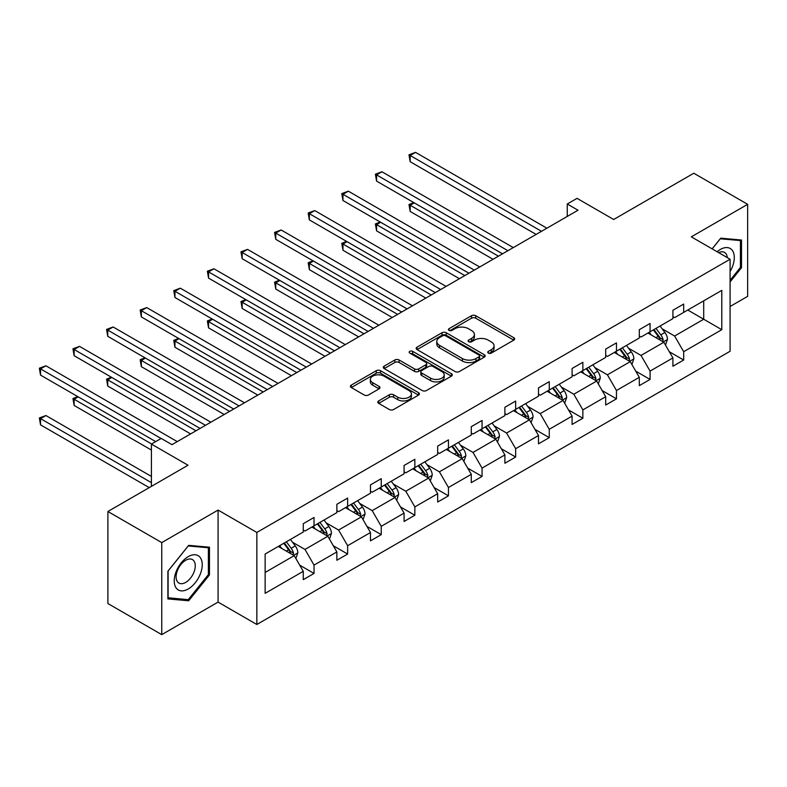 <?xml version="1.0" encoding="UTF-8"?>
<svg xmlns="http://www.w3.org/2000/svg" width="787" height="787" viewBox="0 0 787 787"><rect width="100%" height="100%" fill="white"/><g stroke="black" fill="none" stroke-linecap="round" stroke-linejoin="round"><path stroke-width="1.18" d="M488.363 353.097A2.095 1.21 0 0 0 491.324 353.097L513.783 340.132A2.991 1.722 0 0 0 514.659 338.912A2.991 1.722 0 0 0 513.783 337.682L475.732 315.715A2.991 1.722 0 0 0 471.502 315.715L449.033 328.681A2.095 1.21 0 0 0 448.423 329.537A2.095 1.21 0 0 0 449.033 330.392A2.095 1.21 0 0 0 451.994 330.392L454.906 328.71A9.572 5.529 0 0 1 468.432 328.71L471.6 330.55A9.572 5.529 0 0 1 474.404 334.455A9.572 5.529 0 0 1 471.6 338.361L468.698 340.033A2.095 1.21 0 0 0 468.088 340.889A2.095 1.21 0 0 0 468.698 341.745A2.095 1.21 0 0 0 471.659 341.745L474.561 340.063A9.572 5.529 0 0 1 488.097 340.063L491.265 341.902A9.572 5.529 0 0 1 494.069 345.808A9.572 5.529 0 0 1 491.265 349.713L488.363 351.386A2.095 1.21 0 0 0 487.743 352.242A2.095 1.21 0 0 0 488.363 353.097L488.363 351.386M730.09 306.487L747.65 296.355L747.65 204.325L693.8 173.229L613.663 219.494L577.048 198.354L567.25 204.01L567.25 216.445M161.748 634.627L218.078 602.104L218.078 510.074L161.748 542.597L161.748 634.627L107.888 603.531L107.888 511.501L188.024 465.235L151.409 444.094L151.409 486.376M161.748 542.597L107.888 511.501M378.675 400.917A2.991 1.722 0 0 0 377.799 402.137A2.991 1.722 0 0 0 378.675 403.357L389.358 409.525A2.991 1.722 0 0 0 393.589 409.525L418.536 395.123A2.991 1.722 0 0 0 419.412 393.903A2.991 1.722 0 0 0 418.536 392.683L380.475 370.707A2.991 1.722 0 0 0 376.245 370.707L351.297 385.109A2.991 1.722 0 0 0 350.422 386.328A2.991 1.722 0 0 0 351.297 387.548L364.194 394.995A2.991 1.722 0 0 0 368.424 394.995L379.098 388.837A2.991 1.722 0 0 0 379.973 387.617A2.991 1.722 0 0 0 379.098 386.397L372.704 382.698A7.998 4.614 0 0 1 370.362 379.432A7.998 4.614 0 0 1 375.301 375.173A7.998 4.614 0 0 1 384.017 376.166L409.073 390.637A7.998 4.614 0 0 1 411.414 393.903A7.998 4.614 0 0 1 406.476 398.163A7.998 4.614 0 0 1 397.76 397.169L393.589 394.759A2.991 1.722 0 0 0 389.358 394.759L378.675 400.917L378.675 403.357M151.409 444.094L161.207 438.438L171.979 444.655L578.022 210.227L567.25 204.01M218.078 510.074L256.847 532.455L730.09 259.228L730.09 351.258L256.847 624.484L256.847 532.455M747.65 204.325L691.32 236.848L730.09 259.228M455.112 371.562A2.991 1.722 0 0 0 459.342 371.562L484.29 357.16A2.991 1.722 0 0 0 485.166 355.94A2.991 1.722 0 0 0 484.29 354.721L446.229 332.744A2.991 1.722 0 0 0 441.999 332.744L417.051 347.146A2.991 1.722 0 0 0 416.175 348.366A2.991 1.722 0 0 0 417.051 349.585L455.112 371.562M410.598 353.55A2.095 1.21 0 0 1 412.722 353.845L412.722 351.356L451.413 373.697A2.991 1.722 0 0 1 452.289 374.917A2.991 1.722 0 0 1 451.413 376.137L426.465 390.539A2.991 1.722 0 0 1 422.235 390.539L384.174 368.572L384.174 366.132A2.991 1.722 0 0 0 383.299 367.352A2.991 1.722 0 0 0 384.174 368.572M384.174 366.132L394.858 359.964A2.991 1.722 0 0 1 399.078 359.964L414.513 368.877A2.991 1.722 0 0 0 418.743 368.877L425.826 364.784A2.991 1.722 0 0 0 426.702 363.564A2.991 1.722 0 0 0 425.826 362.345L409.761 353.068A2.095 1.21 0 0 1 409.151 352.212A2.095 1.21 0 0 1 410.44 351.1A2.095 1.21 0 0 1 412.722 351.356M265.14 554.038L303.27 532.022L303.27 523.689L314.033 517.472L314.033 525.805L336.866 512.622L336.866 504.29L347.638 498.073L347.638 506.405L370.47 493.223L370.47 484.89L381.242 478.673L381.242 487.005L404.075 473.823L404.075 465.491L414.847 459.274L414.847 467.606L437.68 454.424L437.68 446.091L448.452 439.864L448.452 448.197L471.285 435.014L471.285 426.682L482.057 420.465L482.057 428.797L504.89 415.615L504.89 407.282L515.652 401.065L515.652 409.397L538.495 396.215L538.495 387.883L549.257 381.665L549.257 389.998L572.09 376.816L572.09 368.483L582.862 362.266L582.862 370.598L605.695 357.416L605.695 349.084L616.467 342.866L616.467 351.199L639.3 338.017L639.3 329.684L650.072 323.467L650.072 331.799L672.905 318.617L672.905 310.285L683.677 304.067L683.677 312.4L721.797 290.383L721.797 329.684L683.677 351.691L683.677 360.023L672.905 366.25L672.905 357.918L650.072 371.1L650.072 379.432L639.3 385.65L639.3 377.317L616.467 390.5L616.467 398.832L605.695 405.049L605.695 396.717L582.862 409.899L582.862 418.231L572.09 424.449L572.09 416.116L549.257 429.299L549.257 437.631L538.495 443.848L538.495 435.516L515.652 448.698L515.652 457.031L504.89 463.248L504.89 454.916L482.057 468.098L482.057 476.43L471.285 482.647L471.285 474.315L448.452 487.497L448.452 495.83L437.68 502.047L437.68 493.715L414.847 506.897L414.847 515.229L404.075 521.456L404.075 513.124L381.242 526.306L381.242 534.639L370.47 540.856L370.47 532.524L347.638 545.706L347.638 554.038L336.866 560.255L336.866 551.923L314.033 565.105L314.033 573.438L303.27 579.655L303.27 571.323L265.14 593.339L265.14 554.038M311.878 527.044L327.825 536.252L304.992 549.434L292.518 542.233M304.992 549.434L314.033 565.105M327.825 536.252L336.866 551.923M303.27 530.035L304.992 531.028L314.033 525.805M345.483 507.645L361.43 516.852L338.597 530.035L326.123 522.834M338.597 530.035L347.638 545.706M361.43 516.852L370.47 532.524M336.866 510.635L338.597 511.629L347.638 506.405M379.088 488.245L395.025 497.453L372.192 510.635L359.728 503.434M372.192 510.635L381.242 526.306M395.025 497.453L404.075 513.124M370.47 491.236L372.192 492.229L381.242 487.005M412.693 468.845L428.63 478.053L405.797 491.236L393.333 484.035M405.797 491.236L414.847 506.897M428.63 478.053L437.68 493.715M404.075 471.826L405.797 472.83L414.847 467.606M446.298 449.446L462.235 458.644L439.402 471.826L426.938 464.635M439.402 471.826L448.452 487.497M462.235 458.644L471.285 474.315M437.68 452.427L439.402 453.42L448.452 448.197M479.903 430.046L495.84 439.244L473.007 452.427L460.543 445.235M473.007 452.427L482.057 468.098M495.84 439.244L504.89 454.916M471.285 433.027L473.007 434.021L482.057 428.797M513.498 410.647L529.444 419.845L506.612 433.027L494.138 425.826M506.612 433.027L515.652 448.698M529.444 419.845L538.495 435.516M504.89 413.628L506.612 414.621L515.652 409.397M547.103 391.247L563.049 400.445L540.216 413.628L527.743 406.426M540.216 413.628L549.257 429.299M563.049 400.445L572.09 416.116M538.495 394.228L540.216 395.222L549.257 389.998M580.708 371.838L596.654 381.046L573.821 394.228L561.347 387.027M573.821 394.228L582.862 409.899M596.654 381.046L605.695 396.717M572.09 374.828L573.821 375.822L582.862 370.598M614.313 352.438L630.249 361.646L607.416 374.828L594.952 367.627M607.416 374.828L616.467 390.5M630.249 361.646L639.3 377.317M605.695 355.429L607.416 356.422L616.467 351.199M647.917 333.039L663.854 342.247L641.021 355.429L628.557 348.228M641.021 355.429L650.072 371.1M663.854 342.247L672.905 357.918M639.3 336.029L641.021 337.023L650.072 331.799M687.769 310.029L703.706 319.237L674.626 336.029L662.162 328.828M674.626 336.029L683.677 351.691M721.797 329.684L703.706 319.237L703.706 300.831L721.797 290.383M218.078 602.104L256.847 624.484M672.905 316.62L674.626 317.623L683.677 312.4M265.14 572.444L294.22 555.652L278.283 546.453M294.22 555.652L303.27 571.323M669.353 351.759L683.677 360.023M635.748 371.159L650.072 379.432M602.144 390.559L616.467 398.832M568.539 409.958L582.862 418.231M534.934 429.358L549.257 437.631M501.329 448.757L515.652 457.031M467.734 468.167L482.057 476.43M434.129 487.566L448.452 495.83M400.524 506.966L414.847 515.229M366.919 526.365L381.242 534.639M333.314 545.765L347.638 554.038M299.709 565.164L314.033 573.438M730.09 281.943L741.511 267.737L741.511 240.025L720.725 238.166L712.127 248.859M209.46 574.923L209.46 547.201L188.673 545.352L167.887 571.205L167.887 598.917L188.673 600.776L209.46 574.923L208.378 574.294M489.199 353.393L491.265 352.202A9.572 5.529 0 0 0 494.069 348.297L494.069 345.808M474.404 334.455L474.404 336.944A9.572 5.529 0 0 1 471.6 340.85L469.534 342.04M513.783 337.682L513.783 340.132L475.732 318.204A2.991 1.722 0 0 0 471.502 318.204L449.869 330.688M484.251 357.18L446.229 335.232A2.991 1.722 0 0 0 441.999 335.232L417.09 349.615M479.008 356.786A2.095 1.21 0 0 0 479.617 355.94A2.095 1.21 0 0 0 479.008 355.085L445.599 335.793A2.095 1.21 0 0 0 442.638 335.793L439.569 337.564A9.572 5.529 0 0 0 436.765 341.469A9.572 5.529 0 0 0 439.569 345.375L462.412 358.557A9.572 5.529 0 0 0 475.938 358.557L479.008 356.786L479.008 359.275A2.095 1.21 0 0 0 479.617 358.419L479.617 355.94M436.765 341.469L436.765 343.958A9.572 5.529 0 0 0 439.569 347.864L439.569 345.375M479.008 359.275L475.938 361.046A9.572 5.529 0 0 1 462.412 361.046L439.569 347.864M384.213 368.591L394.858 362.453L394.858 359.964M426.702 363.564L426.702 366.053A2.991 1.722 0 0 1 425.826 367.273L418.743 371.366A2.991 1.722 0 0 1 414.513 371.366L399.078 362.453A2.991 1.722 0 0 0 394.858 362.453M412.722 353.845L451.374 376.166M430.528 378.124A7.998 4.614 0 0 0 439.254 379.127A7.998 4.614 0 0 0 444.193 374.858A7.998 4.614 0 0 0 441.841 371.592L433.017 366.496A2.991 1.722 0 0 0 428.787 366.496L421.704 370.588A2.991 1.722 0 0 0 420.829 371.808A2.991 1.722 0 0 0 421.704 373.028L430.528 378.124L430.528 380.613A7.998 4.614 0 0 0 439.254 381.616A7.998 4.614 0 0 0 444.193 377.347L444.193 374.858M420.829 371.808L420.829 374.297A2.991 1.722 0 0 0 421.704 375.517L421.704 373.028M430.528 380.613L421.704 375.517M411.414 393.903L411.414 396.392A7.998 4.614 0 0 1 406.476 400.652A7.998 4.614 0 0 1 397.76 399.658L393.589 397.238A2.991 1.722 0 0 0 389.358 397.238L378.714 403.387M370.362 379.432L370.362 381.921A7.998 4.614 0 0 0 372.704 385.187L372.704 382.698M379.059 388.857L372.704 385.187M418.497 395.143L380.475 373.195A2.991 1.722 0 0 0 376.245 373.195L351.336 387.578M740.429 267.118L741.511 267.737M186.47 599.507L188.673 600.776M665.497 345.08L667.474 339.354A8.077 4.663 -120 0 0 664.897 332.488L660.067 326.025M651.39 335.046L649.295 332.242M414.267 202.869L410.175 205.23L410.175 211.447L493.036 259.297M662.664 341.558L663.116 339.699A8.077 4.663 -120 0 0 660.805 334.849L655.974 328.395M653.948 329.556L659.27 336.659A4.112 2.371 60 0 1 660.018 337.908L663.116 339.699M653.387 329.881L658.217 336.334A8.077 4.663 60 0 1 660.234 340.151M410.175 211.447L408.984 204.551L498.427 256.188M408.984 204.551L413.795 202.593M541.505 231.309L410.175 155.482L415.556 152.373L546.886 228.2M536.124 234.418L410.175 161.709L410.175 155.482L408.984 154.803L415.556 152.373M410.175 161.709L408.984 154.803M631.892 364.479L633.869 358.754A8.077 4.663 -120 0 0 631.292 351.887L626.462 345.424M617.785 354.445L615.69 351.651M380.662 222.268L376.57 224.629L376.57 230.847L459.431 278.696M629.059 360.958L629.511 359.098A8.077 4.663 -120 0 0 627.2 354.248L622.369 347.795M620.343 348.956L625.665 356.068A4.112 2.371 60 0 1 626.413 357.318L629.511 359.098M619.782 349.28L624.622 355.744A8.077 4.663 60 0 1 626.629 359.551M376.57 230.847L375.389 223.951L464.822 275.588M375.389 223.951L380.19 221.993M598.287 383.879L600.265 378.163A8.077 4.663 -120 0 0 597.687 371.287L592.857 364.834M584.18 373.845L582.085 371.051M347.057 241.668L342.965 244.029L342.965 250.256L425.836 298.096M595.454 380.357L595.907 378.508A8.077 4.663 -120 0 0 593.595 373.648L588.765 367.195M586.738 368.355L592.06 375.468A4.112 2.371 60 0 1 592.808 376.717L595.907 378.508M586.177 368.68L591.017 375.143A8.077 4.663 60 0 1 593.024 378.95M342.965 250.256L341.784 243.35L431.217 294.987M341.784 243.35L346.585 241.393M507.9 250.709L376.57 174.891L381.951 171.773L513.291 247.6M502.519 253.817L376.57 181.108L376.57 174.891L375.389 174.202L381.951 171.773M376.57 181.108L375.389 174.202M474.295 270.108L342.965 194.291L348.346 191.182L479.686 267M468.914 273.217L342.965 200.508L342.965 194.291L341.784 193.602L348.346 191.182M342.965 200.508L341.784 193.602M730.09 271.525A19.803 11.431 120 0 0 732.422 266.714A19.803 11.431 120 0 0 731.536 249.509A19.803 11.431 120 0 0 717.105 251.732M727.286 257.605A13.556 7.831 120 0 0 724.522 252.42A13.556 7.831 120 0 0 718.649 252.617M712.176 248.879L720.292 238.786L740.429 240.576L740.429 267.432L730.09 280.3M739.101 239.809L740.429 240.576M200.36 573.9A19.803 11.431 120 0 0 195.235 554.766A19.803 11.431 120 0 0 176.111 571.726A19.803 11.431 120 0 0 181.236 590.86A19.803 11.431 120 0 0 200.36 573.9M193.995 572.08A13.556 7.831 120 0 0 192.471 559.606A13.556 7.831 120 0 0 177.39 570.605A13.556 7.831 120 0 0 178.915 583.078A13.556 7.831 120 0 0 193.995 572.08M168.103 597.864L168.103 571.018L188.241 545.962L208.378 547.762L208.378 574.608L188.241 599.664L167.887 597.746M207.04 546.985L208.378 547.762M564.682 403.278L566.66 397.563A8.077 4.663 -120 0 0 564.092 390.686L559.252 384.233M550.575 393.244L548.48 390.45M313.452 261.068L309.36 263.438L309.36 269.656L392.231 317.495M561.859 399.757L562.302 397.907A8.077 4.663 -120 0 0 560 393.047L555.16 386.594M553.133 387.765L558.455 394.867A4.112 2.371 60 0 1 559.203 396.117L562.302 397.907M552.572 388.089L557.412 394.543A8.077 4.663 60 0 1 559.419 398.35M309.36 269.656L308.179 262.75L397.612 314.387M308.179 262.75L312.98 260.802M440.69 289.508L309.36 213.69L314.751 210.582L446.081 286.399M435.309 292.626L309.36 219.907L309.36 213.69L308.179 213.002L314.751 210.582M309.36 219.907L308.179 213.002M531.077 422.678L533.065 416.962A8.077 4.663 -120 0 0 530.487 410.086L525.647 403.633M516.97 412.644L514.875 409.85M279.847 280.467L275.755 282.838L275.755 289.055L358.626 336.895M528.254 419.156L528.707 417.307A8.077 4.663 -120 0 0 526.395 412.447L521.555 405.994M519.538 407.164L524.86 414.267A4.112 2.371 60 0 1 525.608 415.516L528.707 417.307M518.967 407.489L523.808 413.942A8.077 4.663 60 0 1 525.814 417.749M275.755 289.055L274.574 282.149L364.007 333.786M274.574 282.149L279.375 280.202M407.095 308.917L275.755 233.09L281.146 229.981L412.477 305.809M401.704 312.026L275.755 239.307L275.755 233.09L274.574 232.401L281.146 229.981M275.755 239.307L274.574 232.401M497.473 442.087L499.46 436.362A8.077 4.663 -120 0 0 496.882 429.486L492.042 423.032M483.375 432.053L481.27 429.249M246.252 299.877L242.16 302.238L242.16 308.455L325.021 356.295M494.649 438.556L495.102 436.706A8.077 4.663 -120 0 0 492.79 431.847L487.95 425.393M485.933 426.564L491.255 433.667A4.112 2.371 60 0 1 492.003 434.916L495.102 436.706M485.372 426.888L490.203 433.342A8.077 4.663 60 0 1 492.219 437.159M242.16 308.455L240.97 301.549L330.402 353.186M240.97 301.549L245.77 299.601M373.491 328.317L242.16 252.489L247.541 249.381L378.872 325.208M368.1 331.425L242.16 258.707L242.16 252.489L240.97 251.801L247.541 249.381M242.16 258.707L240.97 251.801M463.877 461.487L465.855 455.762A8.077 4.663 -120 0 0 463.277 448.885L458.437 442.432M449.77 451.453L447.675 448.649M212.647 319.276L208.555 321.637L208.555 327.854L291.416 375.694M461.044 457.955L461.497 456.106A8.077 4.663 -120 0 0 459.185 451.256L454.345 444.793M452.328 445.963L457.65 453.066A4.112 2.371 60 0 1 458.398 454.315L461.497 456.106M451.768 446.288L456.598 452.741A8.077 4.663 60 0 1 458.614 456.558M208.555 327.854L207.365 320.948L296.807 372.585M207.365 320.948L212.175 319.001M339.886 347.716L208.555 271.889L213.936 268.78L345.267 344.608M334.505 350.825L208.555 278.106L208.555 271.889L207.365 271.21L213.936 268.78M208.555 278.106L207.365 271.21M430.273 480.887L432.25 475.161A8.077 4.663 -120 0 0 429.672 468.285L424.842 461.831M416.166 470.852L414.07 468.049M179.042 338.676L174.95 341.037L174.95 347.254L257.811 395.094M427.439 477.365L427.892 475.505A8.077 4.663 -120 0 0 425.58 470.656L420.75 464.192M418.723 465.363L424.045 472.466A4.112 2.371 60 0 1 424.793 473.715L427.892 475.505M418.163 465.688L422.993 472.141A8.077 4.663 60 0 1 425.01 475.958M174.95 347.254L173.76 340.358L263.202 391.985M173.76 340.358L178.57 338.4M306.281 367.116L174.95 291.288L180.331 288.18L311.672 364.007M300.9 370.224L174.95 297.506L174.95 291.288L173.76 290.61L180.331 288.18M174.95 297.506L173.76 290.61M396.668 500.286L398.645 494.561A8.077 4.663 -120 0 0 396.068 487.694L391.237 481.231M382.561 490.252L380.465 487.448M145.438 358.075L141.345 360.436L141.345 366.653L224.206 414.503M393.834 496.764L394.287 494.905A8.077 4.663 -120 0 0 391.975 490.055L387.145 483.602M385.118 484.762L390.441 491.865A4.112 2.371 60 0 1 391.188 493.115L394.287 494.905M384.558 485.087L389.398 491.541A8.077 4.663 60 0 1 391.405 495.357M141.345 366.653L140.165 359.757L229.597 411.385M140.165 359.757L144.965 357.8M272.676 386.515L141.345 310.688L146.726 307.579L278.067 383.407M267.295 389.624L141.345 316.905L141.345 310.688L140.165 310.009L146.726 307.579M141.345 316.905L140.165 310.009M363.063 519.686L365.04 513.96A8.077 4.663 -120 0 0 362.473 507.094L357.632 500.63M348.956 509.651L346.86 506.858M111.833 377.475L107.74 379.836L107.74 386.053L190.611 433.903M360.23 516.164L360.682 514.304A8.077 4.663 -120 0 0 358.37 509.455L353.54 503.001M351.514 504.162L356.836 511.275A4.112 2.371 60 0 1 357.583 512.524L360.682 514.304M350.953 504.487L355.793 510.95A8.077 4.663 60 0 1 357.8 514.757M107.74 386.053L106.56 379.157L195.993 430.794M106.56 379.157L111.361 377.199M239.071 405.915L107.74 330.097L113.131 326.979L244.462 402.806M233.69 409.024L107.74 336.315L107.74 330.097L106.56 329.409L113.131 326.979M107.74 336.315L106.56 329.409M329.458 539.085L331.445 533.37A8.077 4.663 -120 0 0 328.868 526.493L324.028 520.04M315.351 529.051L313.256 526.257M78.228 396.874L74.135 399.235L74.135 405.462L151.409 450.066M326.635 535.563L327.087 533.714A8.077 4.663 -120 0 0 324.775 528.854L319.935 522.401M317.909 523.562L323.231 530.674A4.112 2.371 60 0 1 323.978 531.923L327.087 533.714M317.348 523.886L322.188 530.349A8.077 4.663 60 0 1 324.195 534.157M74.135 405.462L72.955 398.556L151.616 443.976M72.955 398.556L77.756 396.599M205.476 425.314L74.135 349.497L79.526 346.388L210.857 422.206M200.085 428.423L74.135 355.714L74.135 349.497L72.955 348.808L79.526 346.388M74.135 355.714L72.955 348.808M295.853 558.485L297.84 552.769A8.077 4.663 -120 0 0 295.263 545.893L290.423 539.439M281.756 548.45L279.651 545.657M151.409 476.43L45.921 415.536L40.531 418.645L40.531 424.862L149.245 487.625M293.03 554.963L293.482 553.113A8.077 4.663 -120 0 0 291.17 548.254L286.33 541.8M284.314 542.971L289.636 550.074A4.112 2.371 60 0 1 290.383 551.323L293.482 553.113M283.743 543.296L288.583 549.749A8.077 4.663 60 0 1 290.59 553.556M40.531 424.862L39.35 417.956L151.409 482.647M39.35 417.956L45.921 415.536M161.099 438.497L40.531 368.896L45.921 365.788L177.252 441.605M155.708 441.605L40.531 375.114L40.531 368.896L39.35 368.208L45.921 365.788M40.531 375.114L39.35 368.208M491.265 352.202L491.265 349.713M468.698 341.745L468.698 340.033M471.6 340.85L471.6 338.361M449.033 330.392L449.033 328.681M471.502 318.204L471.502 315.715M475.732 318.204L475.732 315.715M417.051 349.585L417.051 347.146M441.999 335.232L441.999 332.744M446.229 335.232L446.229 332.744M484.29 357.16L484.29 354.721M462.412 361.046L462.412 358.557M475.938 361.046L475.938 358.557M399.078 362.453L399.078 359.964M414.513 371.366L414.513 368.877M418.743 371.366L418.743 368.877M425.826 367.273L425.826 364.784M451.413 376.137L451.413 373.697M389.358 397.238L389.358 394.759M393.589 397.238L393.589 394.759M397.76 399.658L397.76 397.169M379.098 388.837L379.098 386.397M351.297 387.548L351.297 385.109M376.245 373.195L376.245 370.707M380.475 373.195L380.475 370.707M418.536 395.123L418.536 392.683M663.274 341.912L667.425 339.512M660.805 334.849L664.897 332.488M655.925 337.662L658.217 336.334M629.669 361.312L633.82 358.911M627.2 354.248L631.292 351.887M622.32 357.062L624.622 355.744M596.064 380.711L600.215 378.311M593.595 373.648L597.687 371.287M588.715 376.461L591.017 375.143M562.469 400.111L566.61 397.72M560 393.047L564.092 390.686M555.11 395.871L557.412 394.543M528.864 419.51L533.006 417.12M526.395 412.447L530.487 410.086M521.515 415.27L523.808 413.942M495.259 438.91L499.401 436.519M492.79 431.847L496.882 429.486M487.91 434.67L490.203 433.342M461.654 458.309L465.806 455.919M459.185 451.256L463.277 448.885M454.306 454.069L456.598 452.741M428.049 477.709L432.201 475.318M425.58 470.656L429.672 468.285M420.701 473.469L422.993 472.141M394.444 497.118L398.596 494.718M391.975 490.055L396.068 487.694M387.096 492.869L389.398 491.541M360.849 516.518L364.991 514.118M358.37 509.455L362.473 507.094M353.491 512.268L355.793 510.95M327.244 535.917L331.386 533.517M324.775 528.854L328.868 526.493M319.896 531.668L322.188 530.349M293.64 555.317L297.781 552.927M291.17 548.254L295.263 545.893M286.291 551.077L288.583 549.749"/></g></svg>
